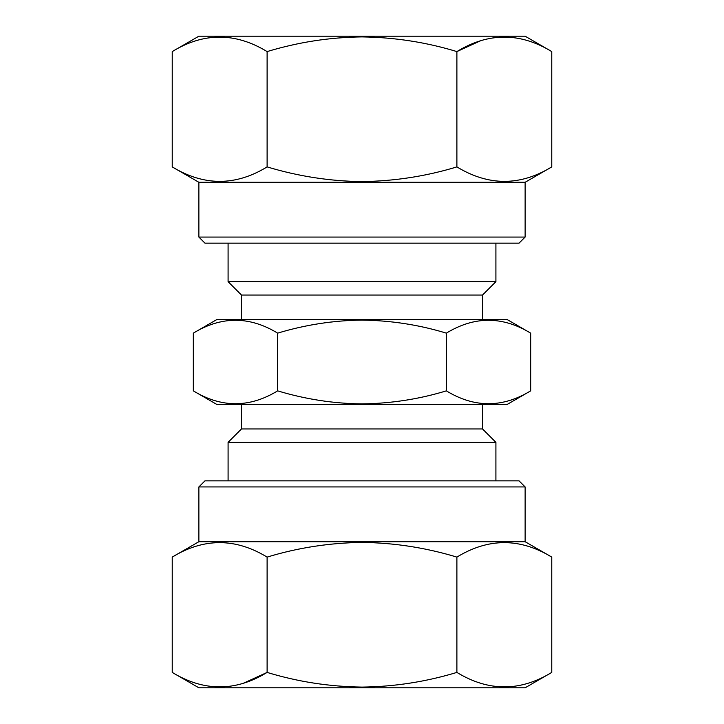 <?xml version="1.0" encoding="UTF-8"?>
<svg xmlns="http://www.w3.org/2000/svg" width="724" height="724" viewBox="0 0 724 724"><rect width="100%" height="100%" fill="white"/><g stroke="black" fill="none" stroke-linecap="round" stroke-linejoin="round"><path stroke-width="1.09" d="M551.769 672.415L525.126 687.8L198.874 687.8L172.231 672.415L172.231 557.1C203.779 537.814 235.409 537.814 267.111 557.1C297.808 547.742 329.438 542.846 362 542.421C394.137 542.783 425.766 547.679 456.889 557.1C488.438 537.814 520.067 537.814 551.769 557.1L551.769 672.415C520.221 691.701 488.591 691.701 456.889 672.415L456.889 557.1M456.889 672.415C425.766 681.836 394.137 686.732 362 687.094C329.438 686.669 297.808 681.773 267.111 672.415C235.562 691.701 203.933 691.701 172.231 672.415M243.644 683.139L267.111 672.415L267.111 557.1M198.874 486.935L525.126 486.935L519.045 480.845L204.955 480.845L198.874 486.935L198.874 541.715L172.231 557.1M525.126 486.935L525.126 541.715L198.874 541.715M172.231 51.585L198.874 36.2L525.126 36.2L551.769 51.585L551.769 166.9C520.221 186.186 488.591 186.186 456.889 166.9C426.192 176.258 394.562 181.154 362 181.579C329.863 181.217 298.234 176.321 267.111 166.9C235.562 186.186 203.933 186.186 172.231 166.9L172.231 51.585C203.779 32.299 235.409 32.299 267.111 51.585L267.111 166.9M267.111 51.585C298.234 42.164 329.863 37.268 362 36.906C394.562 37.331 426.192 42.227 456.889 51.585C488.438 32.299 520.067 32.299 551.769 51.585M480.356 40.861L456.889 51.585L456.889 166.9M525.126 237.065L198.874 237.065L204.955 243.155L519.045 243.155L525.126 237.065L525.126 182.285L551.769 166.9M198.874 237.065L198.874 182.285L525.126 182.285M530.683 390.86L506.872 404.607L217.128 404.607L193.317 390.86C221.363 408.001 249.472 408.001 277.654 390.86C305.32 399.232 333.438 403.576 362 403.901C390.915 403.521 419.024 399.177 446.346 390.86L446.346 333.14C474.383 315.999 502.501 315.999 530.683 333.14L530.683 390.86C502.501 408.001 474.383 408.001 446.346 390.86M495.913 480.845L495.913 442.346L482.519 428.952L241.481 428.952L241.481 404.607M495.913 442.346L228.087 442.346L241.481 428.952M482.519 295.048L241.481 295.048L228.087 281.654L495.913 281.654L482.519 295.048L482.519 319.393M530.683 333.14L506.872 319.393L217.128 319.393L193.317 333.14C221.363 315.999 249.472 315.999 277.654 333.14C305.32 324.768 333.438 320.424 362 320.099C390.915 320.479 419.024 324.823 446.346 333.14M277.654 390.86L277.654 333.14M193.317 390.86L193.317 333.14M495.913 243.155L495.913 281.654M228.087 480.845L228.087 442.346M228.087 243.155L228.087 281.654M241.481 295.048L241.481 319.393M482.519 428.952L482.519 404.607M198.874 182.285L172.231 166.9M525.126 541.715L551.769 557.1"/></g></svg>
